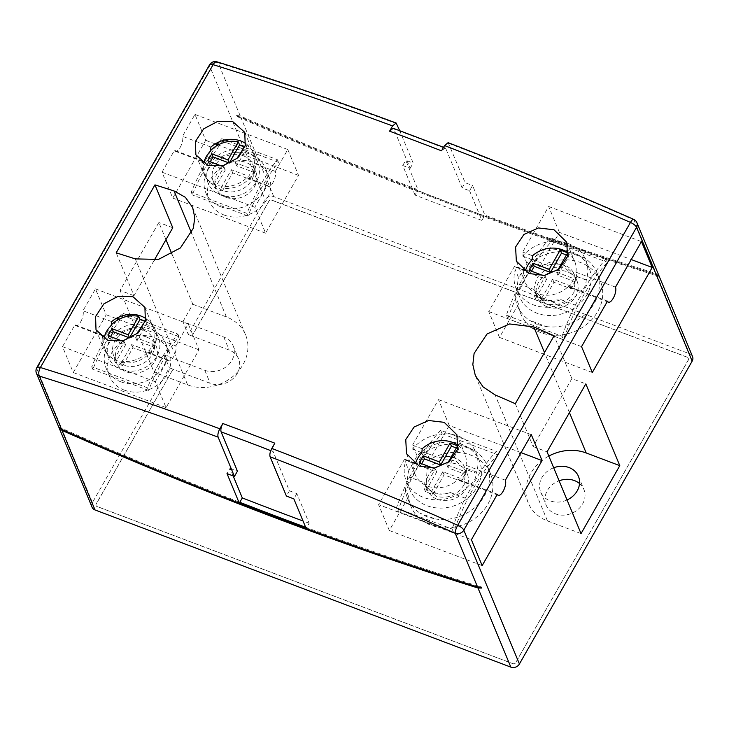 <?xml version="1.0" encoding="UTF-8"?>
<svg xmlns="http://www.w3.org/2000/svg" width="729" height="729" viewBox="0 0 729 729"><rect width="100%" height="100%" fill="white"/><g stroke="black" fill="none" stroke-linecap="round" stroke-linejoin="round"><path stroke-width="0.55" stroke-dasharray="3.65 2.73" d="M177.894 334.11L178.979 336.725A107.564 41.517 110.7 0 0 148.516 390.37L147.44 387.782A107.564 41.517 -69.3 0 1 177.894 334.11L129.917 315.976M126.7 314.764L122.199 313.06L123.283 315.666A107.564 41.517 110.7 0 0 92.82 369.321L91.745 366.733A107.564 41.517 -69.3 0 1 116.476 320.714M119.182 316.969A107.564 41.517 -69.3 0 1 122.199 313.06M147.44 387.782L91.745 366.733M148.516 390.37L92.82 369.321M178.979 336.725L123.283 315.666M277.375 159.706L278.46 162.312A107.564 41.517 110.7 0 0 247.997 215.966L246.921 213.378A107.564 41.517 -69.3 0 1 277.375 159.706L229.143 141.472M225.152 139.968L221.68 138.656L222.764 141.262A107.564 41.517 110.7 0 0 192.301 194.907L191.226 192.319A107.564 41.517 -69.3 0 1 216.066 146.155M219.21 141.845A107.564 41.517 -69.3 0 1 221.68 138.656M246.921 213.378L191.226 192.319M247.997 215.966L192.301 194.907M278.46 162.312L222.764 141.262M574.024 292.201C566.998 302.763 557.621 306.608 545.903 303.729L535.824 294.006L534.512 286.041L536.89 278.159C544.18 268.29 553.84 265.146 565.877 268.719L575.564 277.494L574.024 292.201M547.169 306.772A21.515 18.362 -22.6 0 0 570.88 302.116A21.515 18.362 -22.6 0 0 577.022 281.011A21.515 18.362 -22.6 0 0 567.135 271.762A21.515 18.362 -22.6 0 0 543.424 276.419A21.515 18.362 -22.6 0 0 537.282 297.514A21.515 18.362 -22.6 0 0 547.169 306.772M526.949 263.333L523.504 255.059A37.653 32.131 157.4 0 1 568.392 243.623A37.653 32.131 157.4 0 1 585.688 259.806A37.653 32.131 157.4 0 1 586.253 280.118C585.788 286.087 583.801 289.759 580.284 291.153A37.653 32.131 157.4 0 1 533.446 304.886A37.653 32.131 157.4 0 1 516.15 288.702A37.653 32.131 157.4 0 1 515.212 269.593L518.647 277.877L526.949 263.333A37.653 32.131 157.4 0 1 571.828 251.897A37.653 32.131 157.4 0 1 589.123 268.09A37.653 32.131 157.4 0 1 578.379 305.023A37.653 32.131 157.4 0 1 536.881 313.169A37.653 32.131 157.4 0 1 519.595 296.976A37.653 32.131 157.4 0 1 518.647 277.877M547.752 265.402A21.515 18.362 157.4 0 1 564.346 265.028A21.515 18.362 157.4 0 1 574.224 274.277A21.515 18.362 157.4 0 1 574.698 275.58L574.252 274.359L564.556 265.547C559.207 263.597 553.603 263.552 547.752 265.402L533.382 259.961A114.025 44.004 110.7 0 1 550.45 237.864L606.145 258.913A114.025 44.004 110.7 0 0 589.078 281.02L574.698 275.58M393.131 128.258L393.86 129.042A1780.373 623.085 29.7 0 1 419.795 138.738A1780.373 623.085 29.7 0 1 445.838 148.689L462.15 187.954L469.576 190.761L472.574 185.512L484.885 215.155A1778.222 622.329 -150.3 0 0 656.273 273.612L659.189 276.455L656.701 274.651A1780.373 623.085 29.7 0 1 240.688 117.032L237.007 116.503L236.579 115.464A1778.222 622.329 -150.3 0 0 417.526 190.697L418.027 189.822L405.743 160.252L413.17 163.059L399.72 130.691M274.806 443.177C273.056 446.54 272.491 449.328 273.093 451.533L289.413 490.799L296.84 493.606L309.151 523.249L306.153 528.498M305.633 527.249A1778.222 622.329 -150.3 0 0 306.654 527.623A1778.222 622.329 -150.3 0 0 481.022 587.009M309.151 523.249A1778.222 622.329 29.7 0 1 303.036 520.989M478.671 587.182A1780.373 623.085 29.7 0 1 306.071 528.279M579.537 483.546A20.439 17.441 157.4 0 1 583.865 489.387A20.439 17.441 157.4 0 1 578.033 509.443A20.439 17.441 157.4 0 1 555.507 513.863A20.439 17.441 157.4 0 1 546.121 505.079A20.439 17.441 157.4 0 1 559.097 480.803M553.685 467.763A20.439 17.441 -22.6 0 0 540.699 492.029A20.439 17.441 -22.6 0 0 550.085 500.823A20.439 17.441 -22.6 0 0 567.053 499.957M143.531 330.201A21.46 18.316 -22.6 0 0 119.884 334.848A21.46 18.316 -22.6 0 0 113.751 355.898A21.46 18.316 -22.6 0 0 123.611 365.12A21.46 18.316 -22.6 0 0 147.258 360.481A21.46 18.316 -22.6 0 0 153.391 339.432A21.46 18.316 -22.6 0 0 143.531 330.201M146.329 336.926A21.46 18.316 -22.6 0 0 122.672 341.573A21.46 18.316 -22.6 0 0 116.549 362.623A21.46 18.316 -22.6 0 0 126.409 371.854A21.46 18.316 -22.6 0 0 150.056 367.206A21.46 18.316 -22.6 0 0 156.188 346.157A21.46 18.316 -22.6 0 0 146.329 336.926M146.055 325.781A26.891 22.954 -22.6 0 0 116.412 331.604A26.891 22.954 -22.6 0 0 108.739 357.975A26.891 22.954 -22.6 0 0 121.087 369.539A26.891 22.954 -22.6 0 0 150.73 363.725A26.891 22.954 -22.6 0 0 158.403 337.345A26.891 22.954 -22.6 0 0 146.055 325.781M104.037 338.739A26.891 22.954 -22.6 0 0 105.295 349.701A26.891 22.954 -22.6 0 0 114.098 359.579L115.392 362.687A26.891 22.954 -22.6 0 0 118.936 364.372A26.891 22.954 -22.6 0 0 122.809 365.493L121.524 362.386A26.891 22.954 -22.6 0 0 153.892 347.122L154.493 348.571L154.047 349.583L148.643 353.246L147.568 352.207A26.891 22.954 157.4 0 1 116.011 359.834A26.891 22.954 157.4 0 1 103.664 348.271A26.891 22.954 157.4 0 1 102.352 337.673M111.528 324.66A26.891 22.954 -22.6 0 0 110.772 325.426L106.334 334.073L105.814 332.807M243.085 155.66A21.46 18.316 157.4 0 1 252.945 164.891A21.46 18.316 157.4 0 1 246.821 185.941A21.46 18.316 157.4 0 1 223.165 190.588A21.46 18.316 157.4 0 1 213.305 181.357A21.46 18.316 157.4 0 1 219.438 160.307A21.46 18.316 157.4 0 1 243.085 155.66M225.963 197.313A21.46 18.316 -22.6 0 0 249.61 192.666A21.46 18.316 -22.6 0 0 255.742 171.616A21.46 18.316 -22.6 0 0 245.883 162.385A21.46 18.316 -22.6 0 0 222.227 167.032A21.46 18.316 -22.6 0 0 216.103 188.082A21.46 18.316 -22.6 0 0 225.963 197.313M221.607 166.039L223.976 166.941L213.652 185.038L214.946 188.146A26.891 22.954 -22.6 0 0 218.49 189.832A26.891 22.954 -22.6 0 0 222.372 190.952L221.078 187.845L231.403 169.748L248.735 176.3L252.726 169.292L235.394 162.74L239.076 156.288M245.609 151.24A26.891 22.954 157.4 0 1 257.957 162.804A26.891 22.954 157.4 0 1 250.284 189.185A26.891 22.954 157.4 0 1 220.641 195.007A26.891 22.954 157.4 0 1 208.294 183.444A26.891 22.954 157.4 0 1 215.966 157.063A26.891 22.954 157.4 0 1 245.609 151.24M245.381 145.235L245.719 144.643L247.013 147.75A26.891 22.954 -22.6 0 0 244.634 146.547M245.719 144.643A26.891 22.954 157.4 0 1 254.521 154.521A26.891 22.954 157.4 0 1 255.25 167.971L255.159 167.934A26.891 22.954 157.4 0 1 254.202 170.969L254.703 172.162L255.25 167.971M254.202 170.969A26.891 22.954 157.4 0 1 221.078 187.845M464.145 484.767C457.11 495.301 447.752 499.128 436.051 496.249L425.973 486.525L427.021 470.724C434.302 460.828 443.97 457.666 456.026 461.247L465.713 470.023L464.145 484.767M437.336 499.329A21.515 18.362 -22.6 0 0 461.047 494.672A21.515 18.362 -22.6 0 0 467.189 473.568A21.515 18.362 -22.6 0 0 457.302 464.318A21.515 18.362 -22.6 0 0 433.591 468.975A21.515 18.362 -22.6 0 0 427.449 490.079A21.515 18.362 -22.6 0 0 437.336 499.329M458.386 445.601A26.891 22.954 157.4 0 1 464.838 453.912A26.891 22.954 157.4 0 1 466.022 465.33L466.724 469.649A26.891 22.954 157.4 0 1 460.582 480.611L470.068 484.202A37.653 32.131 157.4 0 1 423.613 497.451A37.653 32.131 157.4 0 1 406.317 481.258A37.653 32.131 157.4 0 1 405.379 462.159L408.814 470.433L417.116 455.898A37.653 32.131 157.4 0 1 461.995 444.462A37.653 32.131 157.4 0 1 479.29 460.655A37.653 32.131 157.4 0 1 468.547 497.579A37.653 32.131 157.4 0 1 427.048 505.735A37.653 32.131 157.4 0 1 409.753 489.542A37.653 32.131 157.4 0 1 408.814 470.433M417.116 455.898L413.671 447.615A37.653 32.131 157.4 0 1 458.559 436.179A37.653 32.131 157.4 0 1 475.855 452.372A37.653 32.131 157.4 0 1 476.237 473.239L466.724 469.649M470.068 484.202C473.64 482.844 475.691 479.19 476.237 473.239M424.661 483.354L424.415 482.735C429.563 493.187 438.193 496.458 450.322 492.531A21.515 18.362 157.4 0 1 424.661 483.354A21.515 18.362 157.4 0 1 424.415 482.735L409.525 477.112A114.098 44.041 110.7 0 0 396.394 507.958L397.824 511.403A107.637 41.544 -69.3 0 1 417.735 467.216A107.637 41.544 -69.3 0 1 442.102 433.764L440.671 430.32L496.367 451.379A114.098 44.041 110.7 0 0 479.472 473.167L464.674 467.571C463.043 463.197 459.726 460.035 454.714 458.076C449.602 456.208 444.225 456.09 438.585 457.712A21.515 18.362 157.4 0 1 454.504 457.593A21.515 18.362 157.4 0 1 464.391 466.842A21.515 18.362 157.4 0 1 464.674 467.571L464.391 466.842M537.282 324.514L529.208 320.131L546.221 326.556L537.282 324.514M534.02 289.486L534.521 290.862L545.292 300.813L560.956 299.674A21.515 18.362 157.4 0 1 534.494 290.789A21.515 18.362 157.4 0 1 534.02 289.486L519.64 284.055A114.025 44.004 110.7 0 0 506.336 315.21L507.767 318.655L563.453 339.705A107.564 41.517 -69.3 0 1 583.3 295.71A107.564 41.517 -69.3 0 1 607.576 262.358L606.145 258.913M507.767 318.655A107.564 41.517 -69.3 0 1 527.614 274.651A107.564 41.517 -69.3 0 1 551.88 241.308L607.576 262.358M427.422 517.016L420.241 513.271L435.286 518.948L427.422 517.016M397.824 511.403L453.52 532.452A107.637 41.544 -69.3 0 1 473.431 488.275A107.637 41.544 -69.3 0 1 497.798 454.814L496.367 451.379M120.832 381.814A32.267 27.547 -22.6 0 0 156.398 374.834A32.267 27.547 -22.6 0 0 165.611 343.177A32.267 27.547 -22.6 0 0 150.785 329.298A32.267 27.547 -22.6 0 0 115.218 336.279A32.267 27.547 -22.6 0 0 106.006 367.935A32.267 27.547 -22.6 0 0 120.832 381.814M124.267 390.097A32.267 27.547 -22.6 0 0 159.833 383.108A32.267 27.547 -22.6 0 0 169.046 351.451A32.267 27.547 -22.6 0 0 154.229 337.582A32.267 27.547 -22.6 0 0 118.663 344.562A32.267 27.547 -22.6 0 0 109.45 376.219A32.267 27.547 -22.6 0 0 124.267 390.097M220.677 206.763A32.267 27.547 -22.6 0 0 256.243 199.773A32.267 27.547 -22.6 0 0 265.456 168.117A32.267 27.547 -22.6 0 0 250.63 154.247A32.267 27.547 -22.6 0 0 215.073 161.227A32.267 27.547 -22.6 0 0 205.86 192.884A32.267 27.547 -22.6 0 0 220.677 206.763M224.122 215.037A32.267 27.547 -22.6 0 0 259.688 208.057A32.267 27.547 -22.6 0 0 268.901 176.4A32.267 27.547 -22.6 0 0 254.075 162.521A32.267 27.547 -22.6 0 0 218.509 169.511A32.267 27.547 -22.6 0 0 209.296 201.168A32.267 27.547 -22.6 0 0 224.122 215.037M482.161 565.613L389.341 530.53L408.677 496.622A43.029 36.723 -22.6 0 0 411.028 506.609A43.029 36.723 -22.6 0 0 430.793 525.117A43.029 36.723 -22.6 0 0 478.206 515.804A43.029 36.723 -22.6 0 0 490.489 473.595A43.029 36.723 -22.6 0 0 470.734 455.096A43.029 36.723 -22.6 0 0 429.718 459.735L426.283 451.451L405.242 488.339A43.029 36.723 -22.6 0 0 407.584 498.335A43.029 36.723 -22.6 0 0 420.241 513.271M426.283 451.451A43.029 36.723 -22.6 0 1 458.878 444.617L467.371 447.023L474.77 450.631A43.029 36.723 -22.6 0 1 487.054 465.312L490.489 473.595M435.286 518.948A43.029 36.723 -22.6 0 0 477.887 504.577A43.029 36.723 -22.6 0 0 487.054 465.312M592.303 372.51L499.483 337.418L518.51 304.057A43.029 36.723 -22.6 0 0 520.861 314.053A43.029 36.723 -22.6 0 0 540.626 332.552A43.029 36.723 -22.6 0 0 588.048 323.239A43.029 36.723 -22.6 0 0 600.332 281.039A43.029 36.723 -22.6 0 0 580.566 262.531A43.029 36.723 -22.6 0 0 539.551 267.169L559.398 232.387L631.232 259.542M539.551 267.169L536.116 258.895A43.029 36.723 -22.6 0 1 568.082 251.97L577.222 254.494L585.095 258.403A43.029 36.723 -22.6 0 1 596.887 272.755L600.332 281.039M546.221 326.556A43.029 36.723 -22.6 0 0 588.112 311.602A43.029 36.723 -22.6 0 0 596.887 272.755M175.789 345.847L188.273 323.968L199.026 349.847L166.075 407.611L155.323 381.732L167.807 359.853A8.602 3.326 110.7 0 0 168.727 360.837A8.602 3.326 110.7 0 0 173.493 356.928A8.602 3.326 110.7 0 0 175.789 345.847L154.685 337.873L155.459 342.32A26.891 22.954 157.4 0 1 153.892 347.122M154.493 348.571L155.459 342.32M80.673 321.844A8.602 3.326 110.7 0 0 82.969 310.754L95.453 288.875L106.206 314.755L73.255 372.528L62.503 346.649L74.978 324.76A8.602 3.326 110.7 0 0 75.907 325.754A8.602 3.326 110.7 0 0 80.673 321.844M111.674 321.607L82.969 310.754M275.298 171.388L287.782 149.509L298.535 175.388L265.584 233.152L254.831 207.273L267.315 185.394A8.602 3.326 110.7 0 0 268.236 186.378A8.602 3.326 110.7 0 0 273.001 182.469A8.602 3.326 110.7 0 0 275.298 171.388L254.439 163.506L255.159 167.934M254.703 172.162L253.583 175.133L247.988 178.723L246.894 177.676A26.891 22.954 157.4 0 1 215.866 184.783A26.891 22.954 157.4 0 1 203.509 173.22A26.891 22.954 157.4 0 1 202.197 162.622M210.517 151.067L205.332 160.398L204.904 159.369M180.181 147.386A8.602 3.326 110.7 0 0 182.478 136.305L194.962 114.417L205.715 140.305L172.764 198.069L162.011 172.19L174.495 150.302A8.602 3.326 110.7 0 0 175.416 151.295A8.602 3.326 110.7 0 0 180.181 147.386M210.936 147.058L182.478 136.305M104.657 335.941L106.334 334.073M204.147 161.628L205.332 160.398M460.582 480.611L459.288 480.502L458.167 479.381A26.891 22.954 157.4 0 1 427.531 486.106A26.891 22.954 157.4 0 1 415.175 474.543A26.891 22.954 157.4 0 1 413.99 463.125M523.823 270.568A26.891 22.954 -22.6 0 0 525.008 281.986A26.891 22.954 -22.6 0 0 537.364 293.55A26.891 22.954 -22.6 0 0 568.465 286.369L569.577 287.481L570.843 287.591A26.891 22.954 157.4 0 0 576.703 276.51L575.956 272.181A26.891 22.954 -22.6 0 0 574.68 261.346A26.891 22.954 -22.6 0 0 568.228 253.045M122.19 341.008L124.249 341.783L114.098 359.579M210.262 150.967A26.891 22.954 157.4 0 1 210.717 150.484M213.652 185.038A26.891 22.954 157.4 0 1 204.849 175.16A26.891 22.954 157.4 0 1 203.701 163.578M525.545 270.468L516.633 267.096L515.212 269.593M499.483 337.418L488.731 311.538L514.683 266.039L524.023 269.575M514.683 266.039A8.602 3.317 110.7 0 0 515.64 267.087A8.602 3.317 110.7 0 0 516.633 267.096M58.849 427.057A1778.222 622.329 -150.3 0 0 239.795 502.29M236.579 115.464L240.251 115.993A1778.222 622.329 -150.3 0 0 418.027 189.822M448.125 142.656L465.148 182.706L472.574 185.512M92.054 507.165A6.452 5.513 157.4 0 1 92.437 502.582L169.328 367.799L173.037 369.202L96.201 504.094A2.151 1.841 157.4 0 0 97.057 506.546L512.897 663.736A2.151 1.841 157.4 0 0 515.749 662.688L688.486 359.844A2.151 1.841 157.4 0 0 687.629 357.392L271.789 200.202A2.151 1.841 157.4 0 0 268.937 201.25L192.055 336.042L229.179 350.075A20.439 17.441 157.4 0 1 238.565 358.868A20.439 17.441 157.4 0 1 232.733 378.916A20.439 17.441 157.4 0 1 210.207 383.336L173.083 369.302M165.975 239.65L158.84 222.482L120.085 290.424L154.056 372.2L163.952 354.859L204.794 370.296A20.439 17.441 -22.6 0 0 227.311 365.867A20.439 17.441 -22.6 0 0 233.152 345.819A20.439 17.441 -22.6 0 0 223.767 337.035L182.924 321.598L188.301 334.538L265.183 199.746A6.452 5.513 157.4 0 1 273.749 196.593L689.588 353.793A6.452 5.513 157.4 0 1 692.55 356.563M182.924 321.598L192.811 304.257L171.944 254.02M163.952 354.859L169.328 367.799M188.301 334.538L192.055 336.042M415.548 463.589L406.509 460.172A8.602 3.317 -69.3 0 1 405.506 460.172A8.602 3.317 -69.3 0 1 404.559 459.124L414.072 462.715M440.671 430.32A114.098 44.041 110.7 0 0 423.777 452.117L438.585 457.712M166.075 407.611L73.255 372.528M199.026 349.847L117.642 319.083M116.13 318.509L106.206 314.755M265.584 233.152L172.764 198.069M298.535 175.388L217.151 144.624M215.228 143.895L205.715 140.305M521.08 452.645L449.246 425.499L429.718 459.735M413.671 447.615L412.742 449.237A8.602 3.317 -69.3 0 0 412.541 445.118L422.182 448.763M406.509 460.172L405.379 462.159M404.559 459.124L378.588 504.65L471.408 539.742M389.341 530.53L378.588 504.65M408.677 496.622L405.242 488.339M449.246 425.499L438.493 399.62L412.541 445.118M523.504 255.059L522.875 256.161A8.602 3.317 110.7 0 0 522.675 252.043L548.645 206.507L641.465 241.6M518.51 304.057L515.075 295.774A43.029 36.723 -22.6 0 0 517.417 305.77A43.029 36.723 -22.6 0 0 529.208 320.131M536.116 258.895L515.075 295.774M559.398 232.387L548.645 206.507M154.229 260.235L134.008 295.692L116.193 252.826M515.33 403.702L533.136 446.567L571.891 378.624L585.815 383.882M571.891 378.624L554.086 335.759M533.136 446.567L547.06 451.834M581.04 533.601L547.452 520.907A41.753 35.639 157.4 0 1 528.27 502.955A41.753 35.639 157.4 0 1 548.828 456.072M192.811 304.257L226.4 316.951A41.753 35.639 157.4 0 1 245.582 334.903A41.753 35.639 157.4 0 1 233.663 375.854A41.753 35.639 157.4 0 1 187.645 384.894L154.056 372.2M134.008 295.692L120.085 290.424M172.764 227.749L158.84 222.482M245.773 143.586A26.891 22.954 157.4 0 1 253.182 152.58A26.891 22.954 157.4 0 1 254.439 163.506M145.918 318.637A26.891 22.954 157.4 0 1 153.327 327.64A26.891 22.954 157.4 0 1 154.685 337.873M522.875 256.161L532.17 259.679M522.675 252.043L532.507 255.761M580.284 291.153L570.843 287.591M576.703 276.51L586.253 280.118M575.956 272.181L615.495 287.126M568.465 286.369L607.512 301.132M488.731 311.538L581.56 346.63M438.493 399.62L531.323 434.703M466.022 465.33L505.37 480.201M458.167 479.381L497.378 494.207M421.881 452.691L412.742 449.237M202.507 160.899L174.495 150.302M267.315 185.394L246.894 177.676M254.831 207.273L162.011 172.19M287.782 149.509L194.962 114.417M102.816 335.285L74.978 324.76M167.807 359.853L147.568 352.207M155.323 381.732L62.503 346.649M188.273 323.968L95.453 288.875M568.082 251.97L585.095 258.403M458.878 444.617L474.77 450.631M442.102 433.764L497.798 454.814M396.394 507.958L452.089 529.008L453.52 532.452M450.322 492.531L465.22 498.162A114.098 44.041 110.7 0 0 452.089 529.008M409.525 477.112L423.777 452.117M465.22 498.162L479.472 473.167M506.336 315.21L562.023 336.269L563.453 339.705M560.956 299.674L575.336 305.105A114.025 44.004 110.7 0 0 562.023 336.269M551.88 241.308L550.45 237.864M519.64 284.055L533.382 259.961M575.336 305.105L589.078 281.02M433.363 468.155L435.377 468.911L424.187 488.53L431.614 491.337L442.795 471.718L460.136 478.27L464.127 471.271L446.795 464.719L447.98 462.633M155.714 342.42A26.891 22.954 -22.6 0 0 154.967 329.061A26.891 22.954 -22.6 0 0 146.165 319.184L147.449 322.291A26.891 22.954 -22.6 0 0 145.08 321.088M121.524 362.386L131.676 344.589L149.008 351.141L152.999 344.143L135.667 337.591L139.23 331.349M145.527 320.295L146.165 319.184M192.009 335.941L268.892 201.149A2.151 1.841 157.4 0 1 271.744 200.092L687.593 357.292A2.151 1.841 157.4 0 1 688.449 359.743L515.704 662.588A2.151 1.841 157.4 0 1 512.851 663.636L97.012 506.445A2.151 1.841 157.4 0 1 96.155 503.994L173.037 369.202M659.189 276.455A1780.373 623.085 29.7 0 1 237.007 116.503M469.576 190.761L481.887 220.404A1778.222 622.329 29.7 0 1 415.029 195.071L417.526 190.697A1778.222 622.329 -150.3 0 0 484.384 216.03A1778.222 622.329 -150.3 0 0 658.752 275.416M481.887 220.404L484.885 215.155M239.394 503.001A1780.373 623.085 29.7 0 1 60.088 428.461M462.15 187.954L465.148 182.706M445.838 148.689L445.127 147.905L441.546 150.83M415.029 195.071L402.745 165.501L410.172 168.308L393.86 129.042M410.172 168.308L413.17 163.059M402.745 165.501L405.743 160.252M289.413 490.799L286.415 496.057M296.84 493.606L293.842 498.864M233.152 475.919L230.009 468.346L227.011 473.595M230.009 468.346L237.435 471.153M543.205 275.598L545.21 276.355L534.275 295.527L541.693 298.334L552.637 279.161L569.969 285.713L573.96 278.706L556.628 272.154L557.813 270.076M531.514 271.179L530.284 273.329L546.495 279.462L535.56 298.635L542.987 301.442L553.922 282.269L571.254 288.821L575.254 281.813L573.96 278.706M571.254 288.821L569.969 285.713M553.922 282.269L552.637 279.161M542.987 301.442L541.693 298.334M535.56 298.635L534.275 295.527M546.495 279.462L545.21 276.355M530.284 273.329L528.999 270.222M575.254 281.813L557.922 275.261L568.948 255.925L566.433 254.968M568.948 255.925L567.663 252.817M557.922 275.261L556.628 272.154M421.681 463.735L420.451 465.886L436.662 472.018L425.472 491.628L432.898 494.444L444.089 474.825L461.421 481.377L460.136 478.27M444.089 474.825L442.795 471.718M432.898 494.444L431.614 491.337M425.472 491.628L424.187 488.53M436.662 472.018L435.377 468.911M420.451 465.886L419.166 462.787M461.421 481.377L465.412 474.379L448.08 467.827L458.86 448.927L456.345 447.971M458.86 448.927L457.575 445.82M448.08 467.827L446.795 464.719M465.412 474.379L464.127 471.271M222.372 190.952L232.688 172.855L250.029 179.407L248.735 176.3M232.688 172.855L231.403 169.748M210.28 161.765L209.059 163.916L225.27 170.048L214.946 188.146M225.27 170.048L223.976 166.941M209.059 163.916L207.765 160.808M250.029 179.407L254.02 172.399L236.688 165.847L247.013 147.75M236.688 165.847L235.394 162.74M254.02 172.399L252.726 169.292M122.809 365.493L132.96 347.697L150.292 354.248L149.008 351.141M132.96 347.697L131.676 344.589M110.553 336.607L109.323 338.757L125.534 344.89L115.392 362.687M125.534 344.89L124.249 341.783M109.323 338.757L108.038 335.659M150.292 354.248L154.293 347.25L136.961 340.698L147.449 322.291M136.961 340.698L135.667 337.591M154.293 347.25L152.999 344.143M240.251 115.993L218.144 62.776A1780.373 623.085 29.7 0 1 396.849 123.784M633.592 219.311A6.452 1.722 -66.2 0 1 633.984 219.967L656.273 273.612M448.827 143.44A1780.373 623.085 29.7 0 1 633.984 219.967A6.452 5.513 -22.6 0 1 636.946 222.746M36.45 373.348A6.452 5.513 157.4 0 1 36.842 368.765L209.578 65.92L265.183 199.746M92.437 502.582L36.842 368.765A6.452 2.26 -150.3 0 1 36.805 367.671M273.749 196.593L240.688 117.032M656.701 274.651L689.588 353.793M223.767 337.035L229.179 350.075M204.794 370.296L210.207 383.336M217.069 61.865A6.452 3.217 -72.7 0 1 218.144 62.776A6.452 5.513 -22.6 0 0 209.578 65.92A6.452 2.26 -150.3 0 1 209.542 64.826M569.431 412.605L544.49 352.572M547.452 520.907L495.1 394.908M187.645 384.894L135.293 258.895M226.4 316.951L191.545 233.052M273.093 451.533A1780.373 623.085 -150.3 0 0 270.769 450.631M575.564 277.494L577.022 281.011M585.688 259.806L589.123 268.09M540.699 492.029L546.121 505.079M113.751 355.898L116.549 362.623M105.295 349.701L108.739 357.975M252.945 164.891L255.742 171.616M254.521 154.521L257.957 162.804M465.713 470.023L467.189 473.568M475.855 452.372L479.29 460.655M165.611 343.177L169.046 351.451M265.456 168.117L268.901 176.4M96.009 329.863L103.664 348.271M195.864 154.803L203.509 173.22M406.518 453.702L415.175 474.543M516.351 261.146L525.008 281.986M515.64 267.087L523.896 270.213M405.506 460.172L414.746 463.662M566.734 242.238L574.68 261.346M528.27 502.955L475.308 375.471M245.582 334.903L192.62 207.428M456.901 434.794L464.838 453.912M244.762 132.323L253.182 152.58M144.907 307.374L153.327 327.64M569.577 287.481L607.184 301.697M459.288 480.502L497.06 494.772M202.389 161.483L175.416 151.295M268.236 186.378L247.988 178.723M102.68 335.869L75.907 325.754M168.727 360.837L148.643 353.246M517.417 305.77L520.861 314.053M407.584 498.335L411.028 506.609M205.86 192.884L209.296 201.168M106.006 367.935L109.45 376.219M406.317 481.258L409.753 489.542M425.973 486.525L427.449 490.079M204.849 175.16L208.294 183.444M213.305 181.357L216.103 188.082M154.967 329.061L158.403 337.345M153.391 339.432L156.188 346.157M578.443 476.347L583.865 489.387M233.152 345.819L238.565 358.868M443.569 147.304L445.127 147.905M516.15 288.702L519.595 296.976M535.824 294.006L537.282 297.514"/><path stroke-width="1.09" d="M129.917 315.976L126.7 314.764M116.476 320.714A107.564 41.517 -69.3 0 1 119.182 316.969M229.143 141.472L225.152 139.968M216.066 146.155A107.564 41.517 -69.3 0 1 219.21 141.845M478.671 587.182A1780.373 623.085 29.7 0 0 481.459 588.057L477.978 588.002A1780.373 623.085 29.7 0 1 276.036 518.128A1780.373 623.085 29.7 0 1 61.956 430.383L58.849 427.057L61.528 429.335A1778.222 622.329 -150.3 0 0 239.294 503.165L227.011 473.595L234.437 476.401L218.117 437.136C217.515 434.94 218.089 432.151 219.83 428.78L222.819 423.522A1786.825 625.336 29.7 0 1 248.762 433.226A1786.825 625.336 29.7 0 1 274.806 443.177L271.808 448.426A1786.825 625.336 29.7 0 1 457.73 525.272L630.467 222.427A1786.825 625.336 -150.3 0 0 444.544 145.581L441.546 150.83A1786.825 625.336 -150.3 0 0 415.512 140.888A1786.825 625.336 -150.3 0 0 389.568 131.184L393.131 128.258M303.036 520.989A1778.222 622.329 29.7 0 1 278.596 511.84A1778.222 622.329 29.7 0 1 242.292 497.916L239.795 502.29A1778.222 622.329 -150.3 0 0 276.109 516.223A1778.222 622.329 -150.3 0 0 305.633 527.249M306.071 528.279A1780.373 623.085 29.7 0 1 276.537 517.253A1780.373 623.085 29.7 0 1 239.394 503.001M559.097 480.803A20.439 17.441 157.4 0 1 574.479 480.602A20.439 17.441 157.4 0 1 579.537 483.546M567.053 499.957A20.439 17.441 -22.6 0 0 578.443 476.347A20.439 17.441 -22.6 0 0 569.057 467.562A20.439 17.441 -22.6 0 0 553.685 467.763M145.08 321.088A26.891 22.954 -22.6 0 0 143.905 320.605A26.891 22.954 -22.6 0 0 140.032 319.484L138.738 316.377A26.891 22.954 -22.6 0 0 111.528 324.66M145.918 318.637A26.891 22.954 157.4 0 0 140.979 316.076A26.891 22.954 157.4 0 0 111.674 321.607L111.2 325.59A26.891 22.954 157.4 0 0 105.814 332.807A26.891 22.954 -22.6 0 0 104.037 338.739M244.634 146.547A26.891 22.954 -22.6 0 0 243.459 146.064A26.891 22.954 -22.6 0 0 239.586 144.943L238.292 141.836L227.967 159.933L211.756 153.81L207.765 160.808L221.607 166.039M203.701 163.578A26.891 22.954 157.4 0 1 204.904 159.369A26.891 22.954 157.4 0 1 210.517 151.067L210.936 147.058A26.891 22.954 157.4 0 1 240.825 141.016A26.891 22.954 157.4 0 1 245.773 143.586M102.352 337.673A26.891 22.954 157.4 0 1 102.816 335.285L103.591 336.215L104.657 335.941M107.956 340.452L96.009 329.863L95.581 316.523L103.883 303.856L117.952 296.375L132.924 296.694L144.907 307.374L145.381 320.815L137.079 333.454L122.928 340.835L107.956 340.452M202.197 162.622A26.891 22.954 157.4 0 1 202.507 160.899L203.273 161.82L204.147 161.628M207.811 165.401L195.864 154.803L195.427 141.462L203.728 128.805L217.807 121.324L232.77 121.634L244.762 132.323L245.236 145.754L236.934 158.393L222.782 165.784L207.811 165.401M413.99 463.125A26.891 22.954 157.4 0 1 414.072 462.715L415.548 463.589A26.891 22.954 157.4 0 1 421.881 452.691L422.182 448.763A26.891 22.954 157.4 0 1 452.49 442.348A26.891 22.954 157.4 0 1 458.386 445.601M414.746 463.662L415.548 463.589M419.211 466.086L406.518 453.702L405.752 439.56L414.09 427.021L428.57 420.505L444.171 422.328L456.901 434.794L457.712 449.028L449.356 461.566L434.812 467.972L419.211 466.086M135.293 258.895L158.457 259.406L180.418 247.924L193.34 228.277L194.78 217.515L192.62 207.428L185.366 197.304L174.049 190.952A1786.825 625.336 -150.3 0 0 154.949 184.874L116.193 252.826A1786.825 625.336 29.7 0 1 135.293 258.895M389.568 131.184L392.567 125.935A1786.825 625.336 -150.3 0 0 213.114 64.662L40.377 367.507A1786.825 625.336 29.7 0 1 219.83 428.78M568.228 253.045A26.891 22.954 -22.6 0 0 562.323 249.783A26.891 22.954 -22.6 0 0 532.507 255.761L532.17 259.679A26.891 22.954 157.4 0 0 525.545 270.468L523.896 270.213M525.545 270.468L524.023 269.575A26.891 22.954 -22.6 0 0 523.823 270.568M529.044 273.53L516.351 261.146L515.585 247.003L523.923 234.456L538.403 227.949L554.004 229.763L566.734 242.238L567.545 256.471L559.198 269.01L544.645 275.416L529.044 273.53M138.738 316.377L128.24 334.784L112.029 328.651L108.038 335.659L122.19 341.008M210.717 150.484A26.891 22.954 157.4 0 1 238.292 141.836M271.808 448.426C270.067 451.798 269.493 454.577 270.104 456.782L286.415 496.057L293.842 498.864L306.153 528.498A1778.222 622.329 -150.3 0 0 477.541 586.954L481.022 587.009L481.459 588.057M239.795 502.29L239.294 503.165M399.72 130.691L396.129 123.01L392.567 125.935M444.544 145.581L448.125 142.656C509.389 166.294 571.208 191.855 633.592 219.311A6.452 1.722 -66.2 0 0 630.467 222.427A6.452 2.26 -150.3 0 1 636.563 227.32L463.817 530.165L519.422 663.991A6.452 5.513 157.4 0 1 510.856 667.135L95.016 509.945A6.452 5.513 157.4 0 1 92.054 507.165L36.45 373.348A6.452 5.513 157.4 0 0 39.412 376.118L61.528 429.335M607.512 301.132A8.602 3.317 110.7 0 0 608.46 302.18A8.602 3.317 110.7 0 0 613.964 296.84A8.602 3.317 110.7 0 0 615.495 287.126L641.465 241.6L652.218 267.47L592.303 372.51L581.56 346.63L607.512 301.132M619.796 465.658L585.815 383.882L547.06 451.834L581.04 533.601L619.796 465.658L586.198 452.964L569.431 412.605M505.37 480.201A8.602 3.317 -69.3 0 1 503.83 489.915A8.602 3.317 -69.3 0 1 498.326 495.255A8.602 3.317 -69.3 0 1 497.378 494.207L471.408 539.742L482.161 565.613L542.066 460.582L531.323 434.703L505.37 480.201M692.158 361.147L636.563 227.32A6.452 5.513 -22.6 0 0 636.946 222.746L692.55 356.563A6.452 5.513 157.4 0 1 692.158 361.147L519.422 663.991M171.944 254.02L165.975 239.65M117.642 319.083L116.13 318.509M217.151 144.624L215.228 143.895M521.08 452.645L542.066 460.582M631.232 259.542L652.218 267.47M154.229 260.235L172.764 227.749L154.949 184.874M554.086 335.759A1786.825 625.336 -150.3 0 0 533.856 326.966L509.617 323.949L487.054 333.964L474.096 353.437L472.829 364.628L475.308 375.471L483.099 386.917L495.1 394.908A1786.825 625.336 29.7 0 1 515.33 403.702L554.086 335.759M548.828 456.072A41.753 35.639 157.4 0 1 586.198 452.964M447.98 462.633L457.575 445.82L450.148 443.013L439.368 461.913L423.157 455.78L419.166 462.787L433.363 468.155M239.076 156.288L245.381 145.235M139.23 331.349L145.527 320.295M60.088 428.461A1780.373 623.085 29.7 0 1 59.277 428.105M242.292 497.916L233.152 475.919M270.769 450.631A1780.373 623.085 -150.3 0 0 221.115 431.887L237.435 471.153L234.437 476.401M221.115 431.887C220.513 429.691 221.078 426.902 222.819 423.522M557.813 270.076L567.663 252.817L560.236 250.011L549.201 269.347L532.99 263.224L528.999 270.222L543.205 275.598M566.433 254.968L561.521 253.118L550.495 272.455L534.284 266.331L531.514 271.179M534.284 266.331L532.99 263.224M550.495 272.455L549.201 269.347M561.521 253.118L560.236 250.011M456.345 447.971L451.433 446.121L440.653 465.02L424.442 458.887L421.681 463.735M424.442 458.887L423.157 455.78M440.653 465.02L439.368 461.913M451.433 446.121L450.148 443.013M239.586 144.943L229.261 163.041L213.05 156.917L210.28 161.765M213.05 156.917L211.756 153.81M229.261 163.041L227.967 159.933M140.032 319.484L129.534 337.882L113.323 331.759L110.553 336.607M113.323 331.759L112.029 328.651M129.534 337.882L128.24 334.784M218.117 437.136A1780.373 623.085 -150.3 0 0 39.412 376.118A6.452 3.217 -72.7 0 1 40.377 367.507A6.452 2.26 -150.3 0 0 36.805 367.671L209.542 64.826A6.452 2.26 -150.3 0 1 213.114 64.662A6.452 3.217 -72.7 0 1 217.069 61.865A6.452 6.452 0 0 0 209.542 64.826M477.541 586.954L455.251 533.318A1780.373 623.085 -150.3 0 0 270.104 456.782M455.251 533.318A6.452 1.722 -66.2 0 1 457.73 525.272A6.452 2.26 -150.3 0 1 463.817 530.165A6.452 5.513 -22.6 0 1 455.251 533.318M510.856 667.135L477.978 588.002M61.956 430.383L95.016 509.945M544.49 352.572L533.856 326.966M191.545 233.052L174.049 190.952M443.569 147.304L393.141 128.249M607.184 301.697L608.46 302.18M497.06 494.772L498.326 495.255M203.273 161.82L202.389 161.483M103.591 336.215L102.68 335.869M636.946 222.746A6.452 6.452 0 0 0 633.592 219.311M396.129 123.001C335.34 100.502 275.653 80.126 217.069 61.865M36.805 367.671A6.452 6.452 0 0 0 36.45 373.348"/></g></svg>
